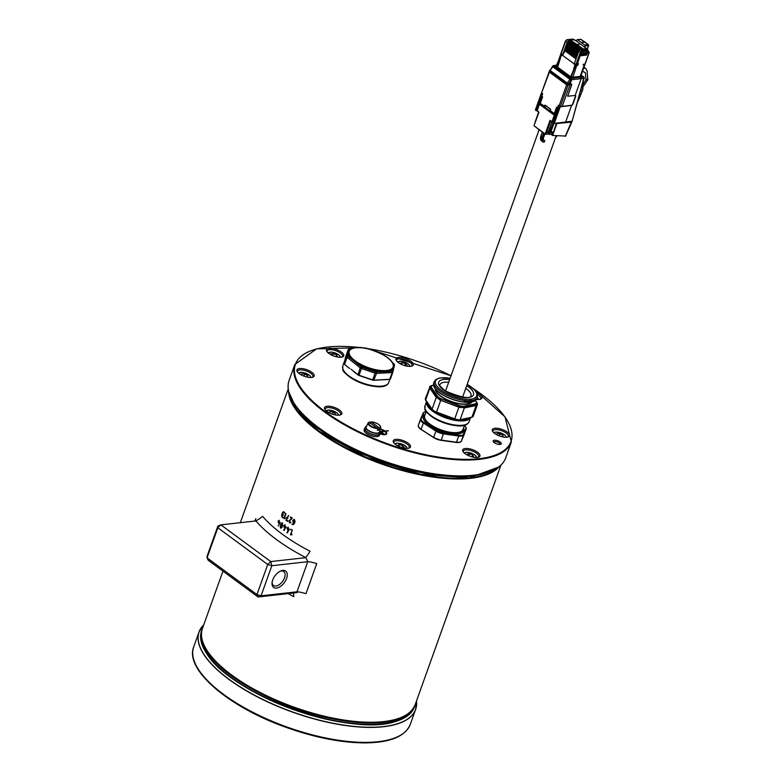 <?xml version="1.0" encoding="UTF-8"?>
<svg xmlns="http://www.w3.org/2000/svg" width="782" height="782" viewBox="0 0 782 782"><rect width="100%" height="100%" fill="white"/><g stroke="black" fill="none" stroke-linecap="round" stroke-linejoin="round"><path stroke-width="1.17" d="M255.577 520.968L255.831 520.832A20.557 15.835 -40.3 0 0 256.349 520.587A20.557 15.835 -40.3 0 0 262.557 516.296A112.979 43.235 -160.3 0 0 310.034 551.232A20.557 6.344 -62.6 0 1 305.733 557.546L307.795 561.584A28.377 10.86 -160.3 0 1 316.749 563.568L305.967 593.665A28.377 10.86 19.7 0 0 297.013 591.681L307.795 561.584M255.069 520.626L255.763 518.691A28.377 10.86 -160.3 0 1 255.538 519.698A28.377 10.86 -160.3 0 1 254.737 521.066M305.733 557.546A118.737 45.434 -160.3 0 1 255.831 520.832M288.099 593.626A112.979 43.235 19.7 0 0 293.768 596.666A20.557 6.344 117.4 0 0 293.113 593.069M284.824 512.904L284.531 513.012A112.96 43.225 -160.3 0 1 283.778 512.415L282.732 513.295L283.006 514.546A112.979 43.235 19.7 0 0 283.377 514.839L283.201 515.367A112.96 43.225 -160.3 0 1 282.83 515.074L281.979 515.416L282.243 516.667A112.979 43.235 19.7 0 0 282.996 517.264L282.81 517.801A112.979 43.235 -160.3 0 1 282.058 517.195L281.608 515.113L282.566 512.464L283.974 511.887A112.979 43.235 19.7 0 0 284.716 512.484L284.521 513.021A112.979 43.235 -160.3 0 1 283.768 512.415L282.918 512.767M283.113 517.684L282.82 517.792A112.96 43.225 -160.3 0 1 282.067 517.195L281.598 515.113L282.546 512.464L283.954 511.887L283.367 511.692M283.192 515.377L283.192 515.377A112.979 43.235 -160.3 0 1 282.82 515.074L281.97 515.416M292.106 530.079L291.051 534.517L292.097 534.683L290.396 534.859L292.409 529.961L290.396 534.859M291.784 534.243L291.07 534.507M291.217 529.492L290.806 529.873L290.777 529.199L291.217 529.492M291.139 529.756L290.796 529.189M288.03 527.273L288.157 528.368A112.979 43.235 19.7 0 0 289.428 529.258L287.326 532.865L286.984 532.434L288.969 529.59A112.96 43.225 -160.3 0 1 287.972 528.896L287.385 529.815L287.551 528.603A112.96 43.225 -160.3 0 1 287.141 528.309L287.326 527.772A112.979 43.235 19.7 0 0 287.727 528.075L288.323 527.156L287.727 528.075M287.365 529.815L287.551 528.603A112.979 43.235 -160.3 0 1 287.121 528.309L287.014 527.889M287.962 528.896L287.972 528.896A112.979 43.235 -160.3 0 0 288.949 529.59L287.053 532.913M284.668 526.53L284.101 527.439L284.277 526.227A112.979 43.235 -160.3 0 1 283.866 525.924L284.071 525.396A112.979 43.235 19.7 0 0 284.452 525.699L285.049 524.781L284.863 525.993A112.979 43.235 19.7 0 0 286.075 526.882L284.003 530.499L285.635 527.224A112.979 43.235 -160.3 0 1 284.668 526.53L284.687 526.521A112.96 43.225 -160.3 0 0 285.635 527.224L283.651 530.128M284.091 527.439L284.277 526.227A112.96 43.225 -160.3 0 1 283.876 525.924L283.758 525.514M284.746 524.898L284.472 525.69M281.755 527.762L280.591 528.153L280.142 526.521L281.334 523.236L282.488 522.845L282.498 526.247L281.735 527.762L280.572 528.153L280.572 524.751L281.325 523.246L282.478 522.845L281.334 523.236M280.767 527.625L282.449 524.624L282.282 523.373L281.51 523.891L282.302 523.373L281.491 523.891L280.767 527.625L282.468 524.624L282.302 523.373L281.491 523.891M281.735 527.762L280.591 528.153M292.155 524.644L293.993 523.236A112.979 43.235 -160.3 0 1 293.338 522.806L292.927 520.216L294.482 519.619L295.097 521.672L294.531 523.275L293.465 524.527L292.028 524.223L293.973 523.236A112.96 43.225 -160.3 0 1 293.358 522.806L292.742 520.744L294.501 519.619M292.028 524.223L293.318 523.93L292.224 524.077M293.827 519.424L294.482 519.619M294.179 522.718L294.296 520.147L293.358 520.509L293.533 522.278A112.979 43.235 19.7 0 0 294.179 522.718L294.306 520.147L293.358 520.509M279.008 520.401L279.076 521.496A112.979 43.235 19.7 0 0 280.191 522.405L278.167 526.012L279.77 522.738A112.96 43.225 -160.3 0 1 278.9 522.034L278.314 522.943L278.529 521.731A112.96 43.225 -160.3 0 1 278.167 521.428L278.353 520.89A112.979 43.235 19.7 0 0 278.705 521.193L279.272 520.294L278.705 521.193M278.617 522.826L278.529 521.731A112.979 43.235 -160.3 0 1 278.148 521.428L278.06 521.008M278.187 526.003L279.751 522.738A112.979 43.235 -160.3 0 1 278.881 522.034L278.9 522.034M290.982 522.63L289.614 522.865L289.047 520.792L291.784 518.407A112.979 43.235 -160.3 0 1 290.474 517.489L290.679 516.961A112.979 43.235 19.7 0 0 292.341 518.143L289.448 521.095L289.79 522.337L290.972 522.63L289.594 522.865L289.027 520.802L291.784 518.407A112.96 43.225 -160.3 0 1 290.493 517.489L290.366 517.078M290.972 522.63L289.614 522.865M290.689 522.132L289.79 522.337M287.854 521.271L287.551 521.389A112.96 43.225 -160.3 0 1 285.938 520.196L286.945 517.919A112.96 43.225 -160.3 0 1 286.798 517.801L286.984 517.273A112.979 43.235 19.7 0 0 287.209 517.449L288.636 515.475M287.209 517.449L288.626 515.475L287.62 517.752A112.979 43.235 19.7 0 0 287.776 517.87L287.59 518.398A112.96 43.225 -160.3 0 1 287.356 518.222L286.368 519.854A112.979 43.235 19.7 0 0 287.727 520.851L287.541 521.389A112.979 43.235 -160.3 0 1 285.929 520.196L286.945 517.919A112.979 43.235 -160.3 0 1 286.779 517.801L286.681 517.391M285.968 513.803L284.482 517.938L285.41 518.124L283.974 518.701L285.968 513.803M284.492 517.938L285.186 517.664M285.577 513.5L283.964 518.701M217.836 527.752L267.727 564.467L256.955 594.564L207.054 557.849L217.836 527.752L217.895 526.032L207.113 556.129L207.054 557.849L208.188 560.274L258.08 596.989L256.955 594.564L261.061 595.825L271.833 565.718L267.727 564.467L270.767 561.574L220.866 524.869L217.836 527.752M217.895 526.032L220.866 524.869L255.919 520.939M305.782 557.654L270.767 561.574L271.833 565.718L307.756 561.701M297.434 591.749L261.061 595.825L258.08 596.989L297.15 592.609M282.81 570.391A10.176 5.787 126.3 0 0 280.777 570.948A10.176 5.787 126.3 0 0 272.058 582.786A10.176 5.787 126.3 0 0 278.03 587.722A10.176 5.787 126.3 0 0 286.877 577.517A10.176 5.787 126.3 0 0 282.81 570.391M280.152 571.231A8.651 4.917 -53.7 0 1 281.325 570.968A8.651 4.917 -53.7 0 1 283.758 571.525A8.651 4.917 -53.7 0 1 282.595 581.407A8.651 4.917 -53.7 0 1 273.505 585.464A8.651 4.917 -53.7 0 1 272.146 582.111M288.177 388.067A115.003 44.007 19.7 0 0 292.703 401.039L293.915 403.121A112.979 43.235 19.7 0 0 382.193 461.634A112.979 43.235 19.7 0 0 487.538 472.455L489.796 471.614A115.003 44.007 19.7 0 0 501.526 464.459M494.674 433.443A9.159 3.509 19.7 0 0 508.271 436.923A9.159 3.509 19.7 0 0 502.093 429.445A9.159 3.509 19.7 0 0 492.572 431.302A9.159 3.509 19.7 0 0 494.674 433.443M395.624 444.547A9.159 3.509 19.7 0 0 409.221 448.027A9.159 3.509 19.7 0 0 403.043 440.549A9.159 3.509 19.7 0 0 393.522 442.407A9.159 3.509 19.7 0 0 395.624 444.547M328.89 353.454A9.159 3.509 19.7 0 0 342.487 356.934A9.159 3.509 19.7 0 0 336.309 349.456A9.159 3.509 19.7 0 0 326.788 351.313A9.159 3.509 19.7 0 0 328.89 353.454M465.095 453.677A9.159 3.509 19.7 0 0 478.692 457.157A9.159 3.509 19.7 0 0 472.514 449.679A9.159 3.509 19.7 0 0 462.993 451.537A9.159 3.509 19.7 0 0 465.095 453.677M476.394 399.397A9.159 3.509 19.7 0 0 480.627 399.191A9.159 3.509 19.7 0 0 476.756 392.681M326.954 411.42A9.159 3.509 19.7 0 0 340.551 414.89A9.159 3.509 19.7 0 0 334.373 407.412A9.159 3.509 19.7 0 0 324.853 409.269A9.159 3.509 19.7 0 0 326.954 411.42M299.31 373.688A9.159 3.509 19.7 0 0 312.908 377.159A9.159 3.509 19.7 0 0 306.73 369.681A9.159 3.509 19.7 0 0 297.209 371.538A9.159 3.509 19.7 0 0 299.31 373.688M398.361 362.584A9.159 3.509 19.7 0 0 411.958 366.054A9.159 3.509 19.7 0 0 405.78 358.576A9.159 3.509 19.7 0 0 396.259 360.434A9.159 3.509 19.7 0 0 398.361 362.584M494.283 442.671A4.321 1.652 19.7 0 0 500.695 444.303A4.321 1.652 19.7 0 0 497.782 440.784A4.321 1.652 19.7 0 0 493.295 441.654A4.321 1.652 19.7 0 0 494.283 442.671M493.774 442.241A3.304 1.261 -160.3 0 1 493.804 442.113A3.304 1.261 -160.3 0 1 495.935 441.664A3.304 1.261 -160.3 0 1 499.16 442.974A3.304 1.261 -160.3 0 1 500.021 444.332A3.304 1.261 -160.3 0 1 499.952 444.45M492.953 431.85A8.143 3.118 -160.3 0 1 492.924 430.892A8.143 3.118 -160.3 0 1 501.643 430.696A8.143 3.118 -160.3 0 1 508.261 436.376A8.143 3.118 -160.3 0 1 507.626 437.109M396.64 360.991A8.143 3.118 -160.3 0 1 396.611 360.023A8.143 3.118 -160.3 0 1 405.33 359.837A8.143 3.118 -160.3 0 1 411.948 365.507A8.143 3.118 -160.3 0 1 411.312 366.24M393.903 442.954A8.143 3.118 -160.3 0 1 393.884 441.996A8.143 3.118 -160.3 0 1 402.593 441.801A8.143 3.118 -160.3 0 1 409.211 447.48A8.143 3.118 -160.3 0 1 408.585 448.213M297.59 372.095A8.143 3.118 -160.3 0 1 297.571 371.127A8.143 3.118 -160.3 0 1 306.28 370.932A8.143 3.118 -160.3 0 1 312.898 376.611A8.143 3.118 -160.3 0 1 312.272 377.344M327.169 351.861A8.143 3.118 -160.3 0 1 327.14 350.893A8.143 3.118 -160.3 0 1 335.859 350.707A8.143 3.118 -160.3 0 1 342.477 356.387A8.143 3.118 -160.3 0 1 341.842 357.12M325.234 409.827A8.143 3.118 -160.3 0 1 325.214 408.859A8.143 3.118 -160.3 0 1 333.924 408.673A8.143 3.118 -160.3 0 1 340.541 414.343A8.143 3.118 -160.3 0 1 339.916 415.076M463.374 452.084A8.143 3.118 -160.3 0 1 463.355 451.116A8.143 3.118 -160.3 0 1 472.064 450.931A8.143 3.118 -160.3 0 1 478.682 456.61A8.143 3.118 -160.3 0 1 478.046 457.333M477.47 394.597A8.143 3.118 -160.3 0 1 480.617 398.644A8.143 3.118 -160.3 0 1 479.982 399.377M403.463 470.256L403.463 470.265A112.882 43.196 -160.3 0 1 402.28 469.943A112.882 43.196 19.7 0 0 403.473 470.246A112.882 43.196 19.7 0 0 433.16 476.473A112.882 43.196 19.7 0 0 434.118 476.6L434.118 476.619A112.882 43.196 -160.3 0 1 433.16 476.482L433.16 476.473M398.37 468.829L398.37 468.838A112.882 43.196 -160.3 0 1 397.803 468.672L397.803 468.662A112.882 43.196 19.7 0 0 398.37 468.819A112.882 43.196 19.7 0 0 402.29 469.923L402.261 469.923M293.338 404.861A112.882 43.196 19.7 0 0 293.7 405.467A112.882 43.196 19.7 0 0 294.091 406.112A112.882 43.196 19.7 0 0 319.232 431.322A112.882 43.196 19.7 0 0 354.93 452.309A112.882 43.196 19.7 0 0 355.732 452.69L355.732 452.71A112.882 43.196 -160.3 0 1 354.92 452.328L354.92 452.319M437.9 477.098L437.891 477.118A112.882 43.196 -160.3 0 1 436.825 476.981A112.882 43.196 19.7 0 0 437.9 477.098A112.882 43.196 19.7 0 0 438.956 477.225A112.882 43.196 19.7 0 0 439.777 477.313L439.767 477.333A112.882 43.196 -160.3 0 1 438.956 477.235L438.937 477.225M434.118 476.6A112.882 43.196 19.7 0 0 436.835 476.961L436.806 476.971M440.921 477.46L440.911 477.45A112.882 43.196 -160.3 0 0 441.654 477.528L441.664 477.528A112.882 43.196 19.7 0 0 442.817 477.626A112.882 43.196 19.7 0 0 443.609 477.704L443.609 477.724A112.882 43.196 -160.3 0 1 442.817 477.646L442.798 477.636M439.777 477.313A112.882 43.196 19.7 0 0 440.931 477.44A112.882 43.196 19.7 0 0 441.664 477.519M443.609 477.704A112.882 43.196 19.7 0 0 445.085 477.831A112.882 43.196 19.7 0 0 445.984 477.9A112.882 43.196 -160.3 0 1 445.085 477.851L445.066 477.841M452.113 478.281A112.882 43.196 -160.3 0 1 451.224 478.242A112.882 43.196 19.7 0 0 452.113 478.261A112.882 43.196 19.7 0 0 486.883 474.156M445.984 477.9A112.882 43.196 19.7 0 0 447.617 478.017A112.882 43.196 19.7 0 0 448.721 478.095L448.721 478.115A112.882 43.196 -160.3 0 1 447.617 478.037L447.607 478.027M448.751 478.105L448.721 478.115A112.882 43.196 19.7 0 0 451.234 478.232M434.606 476.453L434.118 476.619M370.14 423.561L371.215 421.899L379.387 427.91L379.075 430.139L377.735 429.152M370.824 422.016L371.215 421.899A6.285 2.405 -160.3 0 1 378.752 424.518A6.285 2.405 -160.3 0 1 379.387 427.91M377.726 428.096A6.285 2.405 -160.3 0 1 370.189 425.476A6.285 2.405 -160.3 0 1 369.554 422.085L369.163 422.202A6.696 2.561 19.7 0 0 368.087 422.974A6.696 2.561 19.7 0 0 370.883 426.542A6.696 2.561 19.7 0 0 377.882 428.624L369.163 422.202M379.075 430.139A6.862 2.62 -160.3 0 1 377.413 430.325L377.882 428.624M379.544 428.438A6.696 2.561 19.7 0 0 380.687 427.49L379.563 431.908A7.126 2.727 -160.3 0 1 371.9 432.172A7.126 2.727 -160.3 0 1 366.152 427.109L368.087 422.974L369.329 422.045M365.302 427.666A8.143 3.118 19.7 0 0 364.588 428.448L364.08 429.865A8.143 3.118 19.7 0 0 366.201 433.238A8.143 3.118 19.7 0 0 374.158 436.454A8.143 3.118 19.7 0 0 379.407 435.359L379.915 433.942A8.143 3.118 19.7 0 0 379.866 432.886M364.588 428.448A8.143 3.118 19.7 0 0 366.709 431.82A8.143 3.118 19.7 0 0 374.666 435.036A8.143 3.118 19.7 0 0 379.915 433.942M366.641 426.063A7.732 2.962 19.7 0 0 365.536 426.992L364.969 428.585A7.732 2.962 19.7 0 0 366.983 431.781A7.732 2.962 19.7 0 0 374.549 434.841A7.732 2.962 19.7 0 0 379.534 433.805L380.111 432.211A7.732 2.962 19.7 0 0 379.847 430.784M365.536 426.992A7.732 2.962 19.7 0 0 367.55 430.188A7.732 2.962 19.7 0 0 375.116 433.248A7.732 2.962 19.7 0 0 380.111 432.211M497.098 434.919L497.147 433.639L500.069 433.824L502.943 435.408L502.904 436.815L502.142 436.767M500.069 433.824L499.327 435.897M502.455 436.786L502.943 435.408M467.832 455.3L467.225 454.098L469.62 453.834L472.846 455.183L473.667 456.805L472.387 456.952M468.917 455.798L469.62 453.834M472.846 455.183L472.23 456.913M398.527 446.258L397.627 445.3L399.338 444.596L402.691 445.623L404.323 447.353L403.072 447.871M398.712 446.346L399.338 444.596M401.987 447.578L402.691 445.623M329.721 413.062L329.056 412.573L329.975 411.479L333.22 412.104L335.556 413.825L334.725 414.812M329.466 412.876L329.975 411.479M332.477 414.177L333.22 412.104M301.744 375.155L301.784 373.874L304.706 374.06L307.59 375.643L307.541 377.051L306.779 377.002M303.963 376.132L304.706 374.06M307.091 377.022L307.59 375.643M331.627 355.087L331.021 353.884L333.415 353.611L336.641 354.969L337.462 356.592L336.182 356.729M336.025 356.69L336.641 354.969M332.712 355.575L333.415 353.611M401.264 364.285L400.364 363.337L402.075 362.633L405.428 363.659L407.06 365.389L405.809 365.898M404.724 365.605L405.428 363.659M401.449 364.373L402.075 362.633M383.463 379.641L389.759 379.299L392.173 372.574A2.033 0.782 19.7 0 0 392.847 372.261L390.453 378.957A2.033 0.782 -160.3 0 1 390.443 378.987A2.033 0.782 -160.3 0 1 389.768 379.299L385.907 379.661A24.428 9.345 19.7 0 0 386.044 379.632M382.525 379.69L374.128 380.13A2.033 0.782 -160.3 0 1 372.711 379.896L359.075 375.282A2.033 0.782 -160.3 0 1 357.775 374.598L351.001 369.153L357.775 374.598A2.033 0.782 19.7 0 0 359.075 375.282L372.711 379.896A2.033 0.782 19.7 0 0 374.128 380.13L385.927 379.641M386.005 379.641L389.387 379.456A1.632 0.626 19.7 0 0 389.71 379.397A1.632 0.626 19.7 0 0 389.876 379.299L388.781 382.427A24.428 9.345 -160.3 0 1 363.161 383.18A24.428 9.345 -160.3 0 1 342.672 366.367A24.428 9.345 -160.3 0 1 342.79 365.966L342.643 366.465C343.845 369.866 338.479 370.14 356.357 381.039C383.757 391.919 388.038 384.5 388.781 382.427M353.444 371.313L357.941 374.94A1.632 0.626 19.7 0 0 358.987 375.487L372.623 380.101A1.632 0.626 19.7 0 0 373.747 380.287L379.241 379.993M345.038 359.691L344.794 360.746M349.583 368.459L344.53 364.392A2.033 0.782 -160.3 0 1 344.09 363.659L345.683 356.7A2.033 0.782 -160.3 0 1 345.693 356.66A2.033 0.782 -160.3 0 1 345.712 356.631L348.234 349.583L346.622 356.572A2.033 0.782 19.7 0 0 347.071 357.306L360.179 367.872A2.033 0.782 19.7 0 0 361.489 368.557L375.125 373.17A2.033 0.782 19.7 0 0 376.533 373.405L392.173 372.574A1.017 0.694 87 0 0 391.87 371.186L391.147 371.225A24.838 9.501 19.7 0 0 392.3 370.639L393.893 367.794L391.899 369.945A24.203 9.257 -160.3 0 1 390.785 370.512L379.006 371.137A24.203 9.257 -160.3 0 1 359.378 364.52L349.446 356.514A24.203 9.257 -160.3 0 1 348.733 355.331L347.863 352.174L350.121 349.261A24.203 9.257 -160.3 0 1 351.226 348.704M348.948 367.951A24.428 9.345 19.7 0 0 349.574 368.498L349.153 368.107M351.098 348.733L350.551 348.84A24.838 9.501 19.7 0 0 349.417 349.417L347.99 355.644A24.838 9.501 19.7 0 0 348.723 356.856L358.918 365.077A24.838 9.501 19.7 0 0 379.055 371.87L390.267 371.626L391.147 371.225L390.785 370.512M393.297 363.884L393.893 367.794M394.011 367.071L393.727 364.422A24.838 9.501 19.7 0 0 392.994 363.21L392.368 362.535M393.874 367.863C394.46 363.845 391.381 359.769 384.646 355.615C371.098 348.762 360.776 346.191 353.699 347.912L350.121 349.261M470.793 400.707L470.735 401.625A22.903 8.768 -160.3 0 1 470.598 401.645L470.647 400.931L470.168 401.684A22.903 8.768 -160.3 0 1 470.021 401.704L470.911 400.267A22.854 8.749 19.7 0 0 471.047 400.257L470.705 400.658M476.179 399.631A22.903 8.768 -160.3 0 1 476.121 399.7L476.541 398.527A22.903 8.768 -160.3 0 1 476.326 398.742L476.385 398.585A22.903 8.768 19.7 0 0 476.649 398.302L476.15 399.612M476.209 398.859A22.903 8.768 -160.3 0 1 475.945 399.084L476.003 398.928A22.903 8.768 19.7 0 0 476.336 398.634L475.857 399.964A22.903 8.768 -160.3 0 1 475.524 400.247L475.583 400.091A22.903 8.768 19.7 0 0 475.847 399.876L475.974 399.504A22.903 8.768 -160.3 0 1 475.73 399.719L475.788 399.563A22.903 8.768 19.7 0 0 476.033 399.348L476.14 398.81M476.492 399.191A22.903 8.768 -160.3 0 1 476.453 399.27L476.287 399.485A22.903 8.768 -160.3 0 1 476.218 399.573L476.688 398.263A22.903 8.768 19.7 0 0 476.756 398.165L476.922 397.94A22.903 8.768 19.7 0 0 476.971 397.862L476.482 399.182M475.221 399.729A22.903 8.768 19.7 0 0 475.466 399.582L475.652 399.172A22.903 8.768 19.7 0 0 475.73 399.123L475.055 400.58A22.903 8.768 -160.3 0 1 474.948 400.648L475.202 399.446A22.903 8.768 19.7 0 0 475.3 399.397L475.153 399.69A22.698 8.69 -160.3 0 1 475.153 399.7M475.065 400.433L475.388 399.749A22.903 8.768 -160.3 0 1 475.192 399.866L475.006 400.394M474.664 400.804A22.903 8.768 -160.3 0 1 474.508 400.892L474.987 399.563A22.903 8.768 19.7 0 0 475.143 399.485L474.557 400.736A22.903 8.768 19.7 0 0 474.635 400.707L474.997 399.68A22.903 8.768 -160.3 0 1 474.928 399.719L474.42 400.755A22.698 8.69 -160.3 0 1 474.361 400.795L474.146 400.804M474.322 399.993A22.903 8.768 -160.3 0 1 473.941 400.14L474 399.983A22.903 8.768 19.7 0 0 474.478 399.798L474 401.127A22.903 8.768 -160.3 0 1 473.521 401.313L473.579 401.156A22.903 8.768 19.7 0 0 473.96 401.01L474.088 400.638A22.903 8.768 -160.3 0 1 473.736 400.775L473.794 400.619A22.903 8.768 19.7 0 0 474.146 400.482L474.195 399.905M468.946 401.586L468.584 401.205L469.347 401A22.903 8.768 -160.3 0 1 469.337 401L468.907 402.095A22.903 8.768 -160.3 0 1 468.271 402.114L468.32 401.958A22.903 8.768 19.7 0 0 468.819 401.948L468.438 401.43M473.071 401.293L472.836 401.528A22.903 8.768 -160.3 0 1 472.748 401.557L473.061 400.286A22.903 8.768 19.7 0 0 473.481 400.149L473.442 400.286A22.903 8.768 -160.3 0 1 473.286 400.325L472.963 401.215A22.903 8.768 19.7 0 0 473.12 401.176L472.68 401.43M467.245 401.195L467.44 401.928L467.841 400.785A22.903 8.768 19.7 0 0 467.998 400.785L467.528 402.114A22.903 8.768 -160.3 0 1 467.294 402.114L467.245 401.362L466.668 402.095A22.903 8.768 -160.3 0 1 466.424 402.085L466.903 400.755A22.903 8.768 19.7 0 0 467.079 400.765L466.668 401.909L467.284 401.137A22.903 8.768 19.7 0 0 467.382 401.146L467.44 401.928M472.123 401.068A22.903 8.768 19.7 0 0 472.533 400.98L472.758 400.335A22.903 8.768 19.7 0 0 472.875 400.316L472.25 401.537A22.698 8.69 -160.3 0 1 471.908 401.625A22.903 8.768 19.7 0 0 472.338 401.508L472.328 401.039A22.698 8.69 -160.3 0 1 472.113 401.088L472.064 401.225A22.903 8.768 -160.3 0 0 472.475 401.137M472.406 401.635A22.903 8.768 -160.3 0 1 471.859 401.762L471.908 401.606M466.443 400.892A22.903 8.768 -160.3 0 1 465.769 400.843L465.828 400.687A22.903 8.768 19.7 0 0 466.668 400.746L465.72 401.684L466.238 401.831A22.903 8.768 19.7 0 0 466.248 401.831L465.534 401.684L466.287 400.785A22.698 8.69 -160.3 0 1 465.808 400.755M466.18 402.016L465.368 401.577M471.429 401.84A22.903 8.768 -160.3 0 1 470.627 401.958L470.686 401.801A22.903 8.768 19.7 0 0 471.018 401.752L471.438 400.58A22.903 8.768 19.7 0 0 471.575 400.56L471.155 401.733A22.903 8.768 19.7 0 0 471.487 401.684L471.282 401.743A22.698 8.69 -160.3 0 1 470.666 401.831M465.055 400.501L464.567 401.88L464.342 401.146M465.329 400.912L464.743 400.765L464.782 401.84L465.329 400.912L464.782 401.84M464.508 401.254L465.222 400.609L465.427 401.342L464.723 401.987L464.508 401.254L464.567 401.88M465.222 400.609L465.27 401.234M469.943 400.716L470.236 400.335A22.854 8.749 19.7 0 0 470.373 400.325L469.923 401.704A22.903 8.768 -160.3 0 1 469.777 401.723L469.386 401.283L470.031 400.883M470.07 400.912L469.611 401.606L469.923 400.814M477 402.789L477.362 403.385L476.111 405.496L477.499 404.314M440.794 398.683L437.949 396.836A0.606 0.499 145.3 0 0 437.509 396.933L440.667 398.986L440.07 399.592L436.913 397.53L439.816 399.993L459.845 407.451L463.765 407.53L459.914 406.982L460.002 405.838L440.794 398.683L459.875 406.141L463.726 406.699L476.17 404.069L476.864 402.564A0.606 0.499 -34.7 0 0 476.844 402.544A0.606 0.499 -34.7 0 1 476.844 402.544L475.397 400.452L477.47 404.431L473.227 416.288A6.109 2.336 -160.3 0 1 471.947 417.138L471.311 417.373M437.949 396.836L431.185 387.061A0.606 0.499 145.3 0 0 430.745 387.158L437.509 396.933L436.532 397.158A0.606 0.499 145.3 0 0 436.239 397.51L436.659 397.93M431.185 387.061L431.811 385.702L431.165 385.722L430.745 387.158L429.924 387.432A0.606 0.489 167.5 0 0 429.611 387.735L436.239 397.51L432.075 409.152A0.606 0.499 145.3 0 0 432.426 409.768A5.494 2.102 19.7 0 0 436.434 412.378M436.532 397.158L430.129 387.911L430.432 385.966L433.511 385.213L431.547 385.624M475.28 400.54L476.531 402.359A0.606 0.499 -34.7 0 1 476.844 402.535M476.531 402.359L475.915 403.708L476.678 405.262M475.915 403.708L463.462 406.337L464.332 407.969L476.111 405.496L471.947 417.138L459.523 419.856A5.494 2.102 19.7 0 1 454.625 419.152L436.444 412.388L454.625 419.152M459.054 406.757L459.845 407.451M439.816 399.993L458.887 407.197L454.606 419.201L459.845 419.924L471.624 417.441L473.227 416.288M429.67 386.64L430.618 385.927M463.697 407.999L464.332 407.969L460.168 419.621A6.109 2.336 -160.3 0 1 454.723 418.839L436.542 412.065A6.109 2.336 -160.3 0 1 432.075 409.152L425.672 399.905A6.109 2.336 -160.3 0 1 425.359 398.625L429.611 387.735M584.731 64.134L583.128 64.828L583.313 64.29L584.936 64.104L588.963 52.863L587.419 52.834L586.608 55.082L581.202 55.698L582.15 53.039L587.399 52.453L587.937 50.674M587.927 50.586L587.624 50.038A0.772 0.567 -96.4 0 1 587.888 51.084L582.228 51.72L581.378 52.521L576.911 65.014L578.377 63.577L577.712 65.434L575.444 65.053L570.938 77.115L575.444 65.053M577.106 64.984L577.712 65.434M581.593 54.632L586.451 54.085L581.71 54.271L586.676 53.684L587.693 51.632M575.963 64.769L575.454 64.828M571.134 84.573L571.759 84.73L571.681 84.133L570.156 83.889L571.642 79.735A1.017 0.743 -96.4 0 0 571.29 78.347L569.55 77.066L570.606 76.597M571.271 76.509L572.541 77.232L580.185 76.372L580.811 77.281A1.017 0.743 83.7 0 1 581.173 78.659L575.151 95.472L575.806 96.078L572.756 104.593L571.965 105.365L560.195 106.811L554.282 123.321L565.582 122.158M570.86 77.135L572.678 77.78L580.606 76.89A1.427 0.538 20 0 0 580.743 76.196L580.625 75.903M571.29 78.347L583.509 76.998A1.017 0.577 -53.7 0 1 583.919 77.682M582.873 87.076L587.82 79.784L585.923 79.999L582.688 85.072M577.761 101.474A4.066 2.972 -96.7 0 0 578.387 100.536L578.387 100.536A6.696 0.489 -105.1 0 1 578.328 100.379L578.856 99.402M582.091 91.191L582.414 90.624M579.042 98.962L579.442 97.965M579.56 97.33L580 96.567M580.166 95.903L580.596 95.111M580.782 94.651L581.182 93.644M581.485 92.706L581.798 92.129M581.994 91.67L581.515 92.667M579.53 97.623L579.775 97.027M578.836 99.637L578.954 99.021M581.779 92.384L581.974 91.435M580.762 90.536L582.541 90.301L582.131 91.152M582.199 91.093L582.541 90.301A4.066 2.972 -96.5 0 0 582.844 87.75L582.482 84.28M554.213 123.439L572.111 121.2L583.919 77.701M581.134 75.101L583.792 77.056A1.017 1.017 0 0 1 584.174 78.141L572.248 120.682M553.578 121.142L555.2 115.511L554.868 114.592L554.262 115.179L555.2 115.511M537.332 109.187L542.395 93.84L541.975 93.508M555.758 67.751L555.767 66.929L554.027 65.649A1.017 0.743 -96.4 0 0 553.03 66.04L553.021 66.079M557.39 66.773L556.588 66.626L561.183 54.554L562.219 54.672M555.767 66.929L557.664 67.066M561.222 53.929L561.183 54.554M586.715 48.67L587.624 50.038L581.955 50.674A1.632 0.919 126.6 0 0 580.342 52.208L578.846 51.084L580.459 49.549L583.03 49.256L584.086 50.058L583.499 49.09L570.225 39.853L571.3 40.625L568.729 40.918L567.116 42.453L562.629 54.984L561.153 53.42M561.134 53.86L565.611 41.368A1.632 0.929 -53.9 0 1 567.224 39.823L573.216 39.423M572.268 39.266A0.772 0.567 83.6 0 1 572.883 39.188L573.538 39.559A0.772 0.518 -84.3 0 1 573.607 39.569M574.702 39.931L580.537 44.075L577.341 44.437M584.985 42.208L581.163 42.326L577.546 39.765A0.811 0.596 -96.4 0 0 576.764 40.087L576.402 41.094M587.419 52.834A0.772 0.567 -96.4 0 0 587.458 52.668L587.79 51.847M586.451 54.085L586.608 55.082M578.846 51.084L574.359 63.616L576.911 65.014M579.56 49.227A1.388 0.782 -53.9 0 0 578.367 50.507L578.357 50.644A1.632 0.919 -53.9 0 1 579.97 49.1L582.864 49.276M580.391 49.403A1.632 0.929 126.3 0 0 578.768 50.947L576.559 57.487M574.457 63.352L574.076 64.046L575.044 64.104M575.894 64.769L574.076 64.046M574.966 66.187L574.477 66.138L574.985 64.72M574.477 66.138L575.005 66.079M574.017 68.836L570.713 76.675L568.954 76.665L568.729 77.301M571.231 76.616L570.713 76.675M569.013 77.506L569.472 76.949M569.56 76.724L569.237 77.672M569.286 77.701L569.55 77.066M571.056 79.138L569.345 77.643M558.954 106.137L552.933 123.057L558.954 106.137L559.511 106.411M567.781 95.766A1.017 0.577 -53.7 0 1 567.595 95.746L568.045 96.098A1.017 0.577 126.3 0 0 568.328 96.166L575.151 95.472A1.017 0.577 126.1 0 1 575.337 95.541L575.229 95.463M571.759 84.73L567.957 95.355A1.017 0.577 126.3 0 0 568.045 96.098M553.04 122.872L554.057 123.527L565.64 122.041L571.593 105.414M539.238 104.065L537.39 109.226M539.326 103.83L540.039 103.683L539.326 103.83L540.039 103.683L554.868 114.592M558.817 105.893L557.693 108.199L558.309 105.247L559.804 106.567L559.12 105.853L566.657 84.808L568.143 84.867L560.352 106.626L571.564 105.238A1.017 0.577 126.1 0 0 572.561 104.27L575.425 96.284A1.017 0.577 126.1 0 0 575.337 95.541M557.243 107.867L555.024 114.084L550.147 110.663L554.34 113.488L556.618 107.134L557.419 107.721M550.225 109.128L545.308 105.306A0.811 0.596 83.6 0 0 544.516 105.619L544.751 106.645L545.337 105.59M542.395 93.84L536.227 110.712L536.843 110.653M536.227 110.712L535.807 110.194L541.711 93.693L542.268 93.86M541.731 96.284L542.581 93.889L541.711 93.693M567.351 84.515L549.834 71.563M553.695 66.235L555.562 67.506M562.59 54.955L561.642 54.896L561.007 56.226L557.664 67.184L556.051 67.966M561.642 54.896L562.551 55.561L565.826 49.393M571.73 41.808L571.388 40.635L568.856 40.918A1.632 0.929 -53.7 0 0 567.243 42.463L564.897 49.012L566.412 49.334M582.287 48.826L582.922 49.119M576.305 58.191L575.728 57.77L576.383 57.467M575.728 57.77L575.953 57.125M575.376 56.49L575.093 57.301L574.574 56.118M574.008 55.473L573.714 56.284L572.971 55.747L575.572 48.592M572.629 54.466L572.336 55.278L571.828 54.095M571.251 53.45L570.958 54.261L570.449 53.078M569.873 52.443L569.589 53.254L568.846 52.707L571.447 45.552M568.504 51.426L568.211 52.238L567.703 51.055M567.126 50.419L566.833 51.231L566.324 50.038M576.031 58.953L565.239 51.016M576.422 57.497L575.953 57.096L578.328 50.615L578.768 50.947M574.144 63.87L562.61 55.385M557.664 67.184L570.342 76.509M574.604 66.226L573.656 68.884M568.954 76.665L556.276 67.34M568.856 40.918L569.276 41.231A1.632 0.938 126.6 0 0 567.654 42.766L565.308 49.315M566.09 50.683L566.764 50.38M572.659 41.739L574.584 42.99L574.487 43.831M572.453 42.893L572.883 42.003L573.656 42.795M574.672 43.313L572.111 43.587A1.388 0.792 126.6 0 0 570.723 44.887L568.377 51.446L569.159 51.358M568.846 52.707L569.452 52.433M575.405 43.763L578.709 46.021L578.612 46.861M575.2 44.916L575.64 44.027L576.402 44.818M576.578 45.933L577.018 45.043L577.781 45.835M578.797 46.353L576.236 46.627A1.388 0.792 126.6 0 0 574.858 47.927L572.512 54.476L573.284 54.398M572.971 55.747L573.636 55.434M579.53 46.793L581.456 48.044L581.358 48.885M579.325 47.956L579.765 47.067L580.537 47.858M581.544 48.376L578.983 48.65A1.388 0.792 126.6 0 0 577.605 49.95L575.259 56.499L576.041 56.421M575.259 56.499L574.574 56.079L576.95 49.598M574.643 56.187L576.979 49.637A1.632 0.919 -53.9 0 1 578.592 48.083L580.791 47.819M578.377 48.142L578.905 48.318A1.632 0.938 126.6 0 0 577.282 49.852L574.936 56.402M574.35 56.754L575.014 56.451M579.755 47.409L577.615 47.634A1.388 0.792 126.6 0 0 576.226 48.934L573.88 55.493L574.662 55.405M573.88 55.493L573.196 55.072L575.611 48.621A1.632 0.919 -53.9 0 1 577.214 47.076L579.736 46.773M576.999 47.125L577.527 47.301A1.632 0.938 126.6 0 0 575.904 48.836L573.558 55.385M576.774 49.94A1.124 0.635 126.3 0 0 576.314 50.644L574.741 55.053A1.124 0.635 126.3 0 0 574.711 55.708M573.333 54.691A1.124 0.635 -53.7 0 1 573.362 54.036L574.946 49.628A1.124 0.635 -53.7 0 1 575.396 48.934M572.512 54.476L571.828 54.056L574.193 47.575M571.886 54.163L574.232 47.604A1.632 0.919 -53.9 0 1 575.845 46.06L578.045 45.796M575.62 46.109L576.148 46.294A1.632 0.938 126.6 0 0 574.526 47.829L572.18 54.378M571.593 54.73L572.268 54.427M576.999 45.385L574.858 45.61A1.388 0.792 126.6 0 0 573.48 46.91L571.134 53.469L571.916 53.381M571.134 53.469L570.449 53.049L572.825 46.568M570.508 53.147L572.854 46.597A1.632 0.919 -53.9 0 1 574.467 45.053L576.666 44.789M574.242 45.102L574.78 45.278A1.632 0.938 126.6 0 0 573.147 46.812L570.801 53.362M570.225 53.714L570.889 53.411M575.63 44.369L573.489 44.594A1.388 0.792 126.6 0 0 572.101 45.903L569.755 52.453L570.537 52.374M569.755 52.453L569.071 52.032L571.486 45.581A1.632 0.919 -53.9 0 1 573.089 44.036L575.601 43.733M572.874 44.085L573.402 44.271A1.632 0.938 126.6 0 0 571.779 45.806L569.433 52.355M570.586 52.668A1.124 0.635 -53.7 0 1 570.616 52.013L572.189 47.604A1.124 0.635 -53.7 0 1 572.649 46.91M574.017 47.917A1.124 0.635 126.3 0 0 573.568 48.621L571.984 53.029A1.124 0.635 126.3 0 0 571.955 53.684M571.271 45.894A1.124 0.635 126.3 0 0 570.811 46.597L569.237 51.006A1.124 0.635 126.3 0 0 569.208 51.661M568.377 51.446L567.693 51.026L570.068 44.545M567.761 51.123L570.107 44.574A1.632 0.919 -53.9 0 1 571.71 43.03L573.92 42.766M571.495 43.078L572.023 43.254A1.632 0.938 126.6 0 0 570.401 44.789L568.055 51.338M567.468 51.69L568.143 51.387M572.874 42.345L570.733 42.57A1.388 0.792 126.6 0 0 569.355 43.88L567.009 50.429L567.791 50.351M567.009 50.429L566.324 50.009L568.7 43.528A1.632 0.919 -53.9 0 1 570.342 42.013L572.854 41.71M570.117 42.062L570.655 42.238A1.632 0.938 126.6 0 0 569.022 43.772L566.676 50.331M567.83 50.644A1.124 0.635 -53.7 0 1 567.859 49.989L569.443 45.581A1.124 0.635 -53.7 0 1 569.892 44.887M568.524 43.87A1.124 0.635 126.3 0 0 568.064 44.574L566.481 48.983A1.124 0.635 126.3 0 0 566.461 49.628M576.09 56.715A1.124 0.635 -53.7 0 1 576.119 56.069L577.693 51.651A1.124 0.635 -53.7 0 1 578.152 50.957M571.124 39.98L574.447 39.687M583.401 48.973L586.5 48.631L580.537 44.075M584.086 50.058L587.526 49.96M583.988 49.94L587.341 49.725M587.614 51.71L588.103 50.967A0.772 0.772 0 0 0 587.839 50.087L586.793 48.767M588.445 45.327L584.995 46.138L584.633 47.155M588.435 45.248L588.123 44.662A0.811 0.596 83.6 0 1 588.396 45.757L587.126 49.305M584.995 46.138A0.811 0.596 -96.4 0 0 584.721 45.043L581.163 42.326M577.546 39.765L580.958 39.383A0.811 0.596 -96.4 0 0 580.312 39.462M582.531 71.182L585.464 72.941L585.923 79.999M583.773 67.741L584.271 68.122L583.734 67.829M584.271 68.122L585.904 68.63L587.077 70.849L587.82 79.784M570.225 39.853L574.232 39.638L571.241 40.029M570.352 39.902L573.45 39.559A0.772 0.518 -84.3 0 1 573.529 39.559L573.098 39.237A0.772 0.772 0 0 0 572.561 39.1L566.901 39.735A0.772 0.567 83.6 0 1 567.224 39.823L568.729 40.918M571.104 80.155L568.436 83.879L567.273 83.068A1.017 0.577 126.3 0 0 567.067 83.459L549.942 70.859A1.017 0.577 126.3 0 1 550.147 70.468L552.766 66.753L571.056 80.165A1.017 0.743 -96.4 0 0 570.694 78.787A1.017 0.577 126.3 0 0 569.892 79.353L567.273 83.068L550.147 70.468L552.415 66.48A1.017 1.017 0 0 1 553.138 66.059A1.017 0.743 -96.4 0 0 552.581 66.568L552.766 66.753A1.017 0.577 -53.7 0 1 553.568 66.187A1.017 0.743 -96.4 0 0 553.138 66.059L553.187 66.05A1.017 0.743 83.6 0 1 553.617 66.177L570.743 78.777A1.017 0.743 83.6 0 1 571.104 80.155L569.589 84.368L566.842 84.085L549.717 71.485L549.912 70.292M549.717 71.485L549.678 70.439A1.017 1.017 0 0 1 549.805 70.194L549.961 70.282M568.211 84.515L568.436 83.879L567.067 83.459L566.842 84.085M549.472 71.211L549.423 72.13L549.287 71.348L567.595 84.818M573.959 95.6L567.703 96.196L571.3 85.365A1.017 0.577 126.1 0 0 570.928 84.564L568.143 84.867M570.928 84.564L569.628 84.28M560.352 106.626L559.804 106.567M557.546 108.033L556.618 107.134M554.477 113.801L550.147 110.673L550.43 109.871L550.352 110.545M550.391 109.255L550.43 109.871L550.391 109.255M544.751 106.645L545.318 105.57L550.245 108.933A0.811 0.596 83.6 0 1 550.528 110.037M544.467 106.44L540.137 103.302L544.34 106.127M566.657 84.808L549.423 72.13L541.496 93.097L549.287 71.348M559.345 106.235L558.309 105.247M540.137 103.292L542.415 96.939L541.613 96.362L542.62 96.831L540.342 103.185M541.613 96.362L542.62 96.831M541.613 96.352L542.493 93.879L541.818 96.245M562.18 106.46L569.97 84.681M558.944 106.372L560.195 106.811M551.818 121.924L548.661 132.187L546.579 132.422L550.645 121.063M545.631 134.26L547.83 134.084L548.661 132.187M544.106 133.478L542.679 137.476A5.689 3.236 126.3 0 0 544.438 142.011L544.037 142.168A6.1 3.47 -53.7 0 1 542.669 141.757A6.1 3.47 -53.7 0 1 542.131 137.309L543.627 133.116L534.096 125.834L545.152 133.966L550.029 120.34L551.897 121.924M548.25 131.894L546.579 132.422M537.097 110.35L538.974 112.197L533.989 125.667L542.356 132.178M543.49 139.753L544.878 140.78A4.262 2.424 -53.7 0 1 544.018 140.486A4.262 2.424 -53.7 0 1 543.646 137.368L544.849 134.015M552.483 132.207L550.978 131.083L552.512 132.138L551.642 134.582L552.346 135.345M552.463 132.275L549.981 132.432L548.465 131.552L551.838 131.728M549.267 134.348L551.418 134.191L552.297 132.158M549.433 132.266L548.788 134.064L549.335 134.23L548.153 133.595M553.695 123.497L550.978 131.083M565.396 136.039L552.454 135.452L556.178 123.82L555.552 123.351M556.178 123.82L557.625 123.126M565.249 136.371L571.603 121.445L571.554 122.109L557.253 123.488M553.891 123.527L551.163 131.151M582.658 85.873L582.531 84.319M500.988 464.997L415.193 704.602A112.979 43.235 -160.3 0 1 383.679 721.591A112.979 43.235 -160.3 0 1 260.416 692.598A112.979 43.235 -160.3 0 1 202.46 628.425L222.968 571.153M288.578 390.824A112.979 43.235 19.7 0 0 353.943 452.504A112.979 43.235 19.7 0 0 470.784 478.301A112.979 43.235 19.7 0 0 499.473 466.326M206.165 649.021A112.373 43 19.7 0 0 294.149 707.534A112.373 43 19.7 0 0 399.26 718.159M197.592 668.033A113.996 43.626 19.7 0 0 286.965 727.592A113.996 43.626 19.7 0 0 393.825 738.296M202.098 629.461A113.038 43.254 19.7 0 0 258.001 694.162A113.038 43.254 19.7 0 0 382.877 723.966A113.038 43.254 19.7 0 0 414.831 705.628M410.863 712.588A112.891 43.206 -160.3 0 1 382.799 723.849A112.891 43.206 -160.3 0 1 267.043 698.541A112.891 43.206 -160.3 0 1 200.739 637.35M203.261 625.307A115.013 44.017 19.7 0 0 199.058 631.885A115.013 44.017 19.7 0 0 258.06 697.221A115.013 44.017 19.7 0 0 383.542 726.722A115.013 44.017 19.7 0 0 415.633 709.43L416.503 700.946A114.954 43.988 -160.3 0 1 292.566 711.952A114.954 43.988 -160.3 0 1 203.76 624.798M410.267 724.406C405.105 736.654 389.729 742.812 364.148 742.9C339.935 742.617 313.387 737.24 284.482 726.771C227.767 706.371 184.454 669.275 193.701 646.87A115.013 44.017 -160.3 0 0 252.703 712.197A115.013 44.017 -160.3 0 0 378.175 741.698A115.013 44.017 -160.3 0 0 410.267 724.406L415.633 709.43A115.013 44.017 19.7 0 0 416.562 701.679M209.459 657.056A112.735 43.137 19.7 0 0 391.626 722.275M408.996 713.037A112.735 43.137 -160.3 0 1 383.327 722.001A112.735 43.137 -160.3 0 1 271.188 698.346A112.735 43.137 -160.3 0 1 201.903 638.884M398.732 720.202A112.804 43.166 -160.3 0 1 398.654 720.232A112.804 43.166 -160.3 0 1 382.75 723.78A112.804 43.166 -160.3 0 1 205.324 651.015A112.804 43.166 -160.3 0 1 205.285 650.937M200.798 638.102A112.95 43.225 19.7 0 0 205.236 650.868A112.95 43.225 19.7 0 0 382.887 723.721A112.95 43.225 19.7 0 0 398.81 720.173A112.95 43.225 19.7 0 0 410.345 713.135M382.926 723.673A112.979 43.235 -160.3 0 1 259.673 694.69A112.979 43.235 -160.3 0 1 201.717 630.517C199.645 636.44 200.818 643.224 205.236 650.868L205.324 651.015C226.272 693.751 355.341 739.967 398.654 720.232L398.81 720.173C407.08 717.074 412.29 712.588 414.45 706.684A112.979 43.235 -160.3 0 1 382.926 723.673M201.717 630.517L202.333 628.806A112.979 43.235 19.7 0 0 202.196 629.178A112.979 43.235 19.7 0 0 260.152 693.351A112.979 43.235 19.7 0 0 383.405 722.333A112.979 43.235 19.7 0 0 414.929 705.344A112.979 43.235 19.7 0 0 415.056 704.973L414.45 706.684M414.802 705.589A112.95 43.225 -160.3 0 1 383.415 722.255A112.95 43.225 -160.3 0 1 260.572 693.468A112.95 43.225 -160.3 0 1 202.137 629.442M201.443 634.525A112.804 43.166 19.7 0 0 266.486 696.195A112.804 43.166 19.7 0 0 383.366 722.06A112.804 43.166 19.7 0 0 412.124 709.958M292.703 401.039A115.003 44.007 19.7 0 0 319.046 427.95A115.013 44.017 -160.3 0 1 289.115 380.375C287.014 386.386 288.206 393.278 292.703 401.039M505.69 457.91A115.013 44.017 -160.3 0 1 431.537 473.384A115.013 44.017 -160.3 0 1 319.046 427.93A115.003 44.007 19.7 0 0 489.796 471.614C498.202 468.467 503.5 463.892 505.69 457.91L511.36 442.084L505.035 416.914L473.345 388.576M360.961 347.648L316.583 348.86L294.785 364.539A115.013 44.017 19.7 0 0 324.716 412.094A115.013 44.017 19.7 0 0 437.206 457.548A115.013 44.017 19.7 0 0 511.36 442.084M473.599 388.801A114.504 43.821 -160.3 0 1 482.748 458.193A114.504 43.821 -160.3 0 1 325.224 411.615A114.504 43.821 -160.3 0 1 359.886 347.57M367.872 348.645A114.504 43.821 -160.3 0 1 451.019 375.771L367.608 348.557M384.539 430.99A6.305 2.414 -160.3 0 1 384.832 431.185L388.097 430.657L385.223 431.224A6.324 2.414 -160.3 0 1 386.709 433.736L385.35 434.616L379.935 433.873A6.324 2.424 19.7 0 0 386.073 434.381A6.324 2.424 19.7 0 0 385.223 431.234L388.39 430.853L384.91 430.999A6.324 2.424 19.7 0 0 380.316 428.927A6.324 2.414 -160.3 0 1 384.91 431.009L384.91 430.999M380.59 433.111L380.013 432.456L380.629 433.111M383.239 434.665A5.914 2.268 19.7 0 0 386.308 433.59L384.93 431.263L381 431.86L384.255 434.293L380.042 431.185L384.294 434.303L381.059 431.693L384.92 431.263A5.885 2.258 -160.3 0 1 385.702 434.196A5.885 2.258 -160.3 0 1 379.974 433.717A5.894 2.258 19.7 0 0 386.308 433.59A5.894 2.258 19.7 0 0 386.122 432.534M384.568 431.205L380.277 429.093A5.885 2.258 -160.3 0 1 384.617 431.038L380.775 431.478L379.857 430.814L380.746 431.478L384.617 431.038L380.726 431.664L384.558 431.195M382.398 433.697L380.169 431.811L382.398 433.697M384.539 434.264L381.059 431.703L384.539 434.264M386.279 433.668A5.894 2.258 -160.3 0 1 386.249 433.746A5.894 2.258 -160.3 0 1 381.274 434.293M386.709 433.736A6.324 2.414 -160.3 0 1 385.839 434.489M386.679 433.815A6.324 2.414 19.7 0 0 385.164 431.39L385.145 431.41A6.305 2.414 -160.3 0 1 386.621 433.912M388.165 430.892L384.881 431.175L388.097 430.657M382.476 433.707L380.16 431.996M380.15 432.035L382.427 433.707M384.832 431.185L384.852 431.165A6.324 2.414 19.7 0 0 382.809 430.002M355.732 452.69A112.882 43.196 19.7 0 0 397.803 468.653M292.663 400.98A112.979 43.235 19.7 0 0 382.154 461.722A112.979 43.235 19.7 0 0 489.864 471.595M498.447 467.108A112.979 43.235 -160.3 0 1 319.193 431.234A112.979 43.235 -160.3 0 1 288.871 392.075M371.079 421.84C376.983 422.769 380.189 424.655 380.687 427.49A6.696 2.561 19.7 0 0 380.228 426.053M477.206 397.432A6.315 2.414 -160.3 0 1 478.349 399.534M494.116 433.013A6.315 2.414 -160.3 0 1 500.109 432.71A6.315 2.414 -160.3 0 1 505.993 437.265M464.537 453.247A6.315 2.414 -160.3 0 1 468.682 452.495A6.315 2.414 -160.3 0 1 474.742 454.977A6.315 2.414 -160.3 0 1 476.414 457.499M395.066 444.117A6.315 2.414 -160.3 0 1 401.537 443.971A6.315 2.414 -160.3 0 1 406.972 448.164A6.315 2.414 -160.3 0 1 406.943 448.369M326.397 410.99A6.315 2.414 -160.3 0 1 333.122 410.921A6.315 2.414 -160.3 0 1 338.274 415.232M298.753 373.249A6.315 2.414 -160.3 0 1 305.479 373.19A6.315 2.414 -160.3 0 1 310.63 377.501M328.332 353.024A6.315 2.414 -160.3 0 1 335.058 352.965A6.315 2.414 -160.3 0 1 340.209 357.276M397.803 362.154A6.315 2.414 -160.3 0 1 404.529 362.086A6.315 2.414 -160.3 0 1 409.68 366.396M389.387 379.456L389.759 379.299A2.033 0.782 19.7 0 0 390.159 379.231A2.033 0.782 19.7 0 0 390.365 379.104M379.006 371.137L379.055 371.87L376.23 372.017A1.017 0.694 87 0 1 376.533 373.405L373.747 380.287M376.23 372.017L375.526 371.9L372.623 380.101M375.526 371.9L361.89 367.286L358.987 375.487M361.89 367.286L361.235 366.944A1.017 0.635 -51.1 0 0 360.179 367.872L357.941 374.94M344.53 364.392L347.071 357.306A1.017 0.635 128.9 0 1 348.127 356.377L348.733 355.331M392.847 372.261A2.033 0.782 19.7 0 0 392.857 372.222A1.017 0.938 12.9 0 0 392.887 372.124L390.443 378.987L389.71 379.397M392.906 372.027L393.512 369.368M393.981 367.354L394.46 365.262A1.017 0.938 12.9 0 0 394.49 365.165L393.962 367.432M343.885 370.883A23.411 8.954 19.7 0 0 362.447 383.512A23.411 8.954 19.7 0 0 384.822 385.536M357.609 364.451L358.127 363.806M350.004 357.257L349.271 357.736M359.378 364.52L358.918 365.077L361.235 366.944M390.267 371.626L389.974 370.805M380.394 371.313L380.443 372.144M393.62 368.948L392.887 372.124A1.017 0.938 12.9 0 0 392.212 371.01L391.899 369.945M394.011 365.253L393.649 364.637M392.486 369.534L392.847 370.316M393.366 363.962L393.815 364.05A1.017 0.938 12.9 0 1 394.49 365.165L393.913 363.786A1.017 0.635 -51 0 1 394.079 364.187M392.73 362.828L393.913 363.786A1.017 0.635 -51 0 0 393.59 363.689L392.887 363.063M348.264 349.515A2.033 0.782 19.7 0 0 348.234 349.574A2.033 0.782 19.7 0 0 348.225 349.613A1.017 0.938 -167.1 0 1 349.505 349.055L350.111 349.271M347.638 355.018L348.41 354.608M349.544 349.671L348.801 349.955M348.127 356.377L349.446 356.514M347.902 356.015A1.017 0.938 -167.1 0 0 346.622 356.572L344.09 363.659M349.505 349.055L349.847 348.88A1.017 0.694 -92.9 0 0 349.055 348.997M364.617 348.117L365.565 348.068A1.017 0.694 -92.9 0 0 364.842 348.107M349.847 348.88L350.551 348.84M365.565 348.068L366.24 348.176M377.823 352.096L379.876 352.799M366.269 348.185L368.478 348.938M379.905 352.809L380.56 353.151A1.017 0.635 -51 0 1 381.049 353.542M380.56 353.151L381.284 353.728M349.114 351.675A23.304 8.925 -160.3 0 1 383.942 355.302A23.304 8.925 -160.3 0 1 380.463 370.453A23.304 8.925 -160.3 0 1 349.114 351.675M345.683 356.7L348.225 349.613L351.167 348.664M470.891 400.56A22.903 8.768 19.7 0 0 477.323 397.109L477.431 394.421L475.407 390.687L467.206 384.294M450.149 378.195L439.738 377.931L435.799 379.544L434.206 381.675A22.903 8.768 19.7 0 0 441.859 392.32A22.903 8.768 19.7 0 0 470.168 400.628M467.177 384.382A21.886 8.377 -160.3 0 1 472.905 398.732A21.886 8.377 -160.3 0 1 442.798 391.303A21.886 8.377 -160.3 0 1 435.701 380.638A21.886 8.377 -160.3 0 1 450.119 378.283M477.323 397.109L476.776 398.634A22.903 8.768 -160.3 0 1 463.11 401.88A22.903 8.768 -160.3 0 1 441.322 393.845A22.903 8.768 -160.3 0 1 433.658 383.19L434.206 381.675M421.234 429.562L433.824 437.676A7.654 2.933 19.7 0 0 440.999 440.315L441.068 440.334A7.791 2.981 -160.3 0 1 433.756 437.637L421.175 429.533A7.791 2.981 -160.3 0 1 418.761 427.265A7.791 2.981 -160.3 0 1 418.683 427.128M418.262 425.995A8.084 3.089 19.7 0 0 418.585 426.972L421.175 429.533L433.668 437.421A8.084 3.089 19.7 0 0 441.253 440.217L456.405 442.319A8.084 3.089 19.7 0 0 460.168 442.143A8.084 3.089 19.7 0 0 461.038 441.586M456.16 442.426L441.028 440.344L433.775 437.666L421.097 429.318A8.084 3.089 19.7 0 1 418.585 426.972L418.321 425.379A8.143 3.118 -160.3 0 1 418.35 425.31L420.53 419.22M460.002 442.201A7.791 2.981 -160.3 0 1 459.845 442.26A7.791 2.981 -160.3 0 1 456.219 442.436L441.322 440.119A8.143 3.118 -160.3 0 1 433.678 437.304L435.985 430.95L423.414 422.837A8.084 3.089 -160.3 0 1 420.687 418.976L420.579 419.084A8.143 3.118 19.7 0 0 420.56 419.152A8.143 3.118 19.7 0 0 423.336 422.974L423.785 422.476A7.654 2.933 -160.3 0 1 421.195 418.82L423.267 412.964A8.084 3.089 -160.3 0 1 424.352 412.075A8.084 3.089 -160.3 0 1 424.518 412.016M463.98 434.997A8.143 3.118 -160.3 0 1 463.961 435.066A8.143 3.118 -160.3 0 1 463.931 435.134L461.351 441.156A8.143 3.118 -160.3 0 1 456.473 442.221L459.845 442.26L461.351 441.156L463.57 434.772A8.084 3.089 -160.3 0 1 458.721 435.838L443.57 433.736A8.084 3.089 -160.3 0 1 435.985 430.95L436.248 430.657A7.791 2.981 19.7 0 0 443.56 433.355L458.711 435.457A7.791 2.981 19.7 0 0 463.394 434.421L465.974 428.409A7.791 2.981 19.7 0 0 465.759 426.952A7.791 2.981 19.7 0 0 464.459 425.506A7.654 2.933 -160.3 0 1 465.857 428.311L463.276 434.323A7.654 2.933 -160.3 0 1 458.682 435.33L458.702 435.994A8.143 3.118 19.7 0 0 463.589 434.919L466.16 428.907A8.143 3.118 19.7 0 0 466.189 428.839A8.143 3.118 19.7 0 0 466.248 428.223M423.482 412.632A8.143 3.118 19.7 0 0 423.17 413.052L418.321 425.379A8.143 3.118 -160.3 0 0 421.107 429.201L423.336 422.974L435.906 431.078A8.143 3.118 19.7 0 0 443.55 433.893L458.702 435.994L456.473 442.221L441.322 440.119L443.531 433.228A7.654 2.933 -160.3 0 1 436.356 430.589L423.678 422.554A7.791 2.981 19.7 0 1 421.039 418.829L423.17 413.062L424.675 411.958A7.791 2.981 19.7 0 0 423.619 412.818L423.776 412.818A7.654 2.933 -160.3 0 1 426.151 411.703M465.837 427.089A8.084 3.089 -160.3 0 1 465.925 427.246A8.084 3.089 -160.3 0 1 466.15 428.761L461.351 441.156M426.161 411.674A7.791 2.981 19.7 0 0 424.675 411.958L426.161 411.674M421.195 418.82L423.776 412.818M465.857 428.311L463.276 434.323M458.682 435.33L443.531 433.228M436.356 430.589L423.785 422.476M425.232 414.255A21.456 8.211 19.7 0 0 440.755 431.302A21.456 8.211 19.7 0 0 463.57 427.979M424.861 415.31A20.42 7.81 19.7 0 0 431.429 425.34A20.42 7.81 19.7 0 0 451.546 432.593A20.42 7.81 19.7 0 0 463.188 429.035M464.537 425.261L463.032 429.474A20.361 7.791 -160.3 0 1 450.882 432.348A20.361 7.791 -160.3 0 1 431.517 425.213A20.361 7.791 -160.3 0 1 424.704 415.75L426.21 411.537M463.521 428.106A21.319 8.152 -160.3 0 1 453.638 433.981A21.319 8.152 -160.3 0 1 430.608 426.239A21.319 8.152 -160.3 0 1 425.193 414.372M426.034 410.677A22.395 8.573 19.7 0 0 443.805 422.779A22.395 8.573 19.7 0 0 465.231 424.704M471.566 402.007A19.335 7.4 -160.3 0 1 442.192 397.002A19.335 7.4 -160.3 0 1 435.545 389.113M437.089 390.707A22.61 8.651 19.7 0 0 469.356 402.261M433.472 384.793A22.844 8.739 19.7 0 0 434.381 387.442A22.844 8.739 19.7 0 0 441.312 393.962A22.844 8.739 19.7 0 0 473.53 401.459A22.844 8.739 19.7 0 0 475.906 399.983M473.481 401.479A22.756 8.71 -160.3 0 1 473.433 401.489A22.756 8.71 -160.3 0 1 441.331 394.02A22.756 8.71 -160.3 0 1 434.43 387.53A22.756 8.71 -160.3 0 1 434.401 387.481M435.31 388.81A19.54 7.478 19.7 0 0 441.996 397.207A19.54 7.478 19.7 0 0 471.937 401.928M463.462 406.337L460.002 405.838M431.811 385.702L433.541 385.34M465.749 388.371A16.49 6.315 -160.3 0 1 470.969 395.839C470.451 393.473 475.818 403.766 445.31 390.941C440.158 386.396 438.36 384.324 439.924 384.724A16.49 6.315 -160.3 0 1 448.692 382.261M469.053 421.723A23.411 8.954 -160.3 0 1 443.99 422.26A23.411 8.954 -160.3 0 1 424.978 405.936C426.004 409.524 420.208 409.465 437.979 420.413C464.078 430.823 468.252 423.776 469.053 421.723L470.5 417.676M424.978 405.936L426.552 401.537A23.411 8.954 19.7 0 0 434.391 412.397A23.411 8.954 19.7 0 0 470.471 417.686M434.948 411.782L434.948 411.782A22.795 8.729 -160.3 0 0 456.551 419.768M432.446 409.993A22.795 8.729 -160.3 0 1 427.119 402.368M469.366 417.92A22.795 8.729 -160.3 0 1 458.917 420.022M439.728 413.658A20.928 8.006 19.7 0 0 451.458 418.028M440.872 399.983L436.424 412.427L432.114 409.582L425.711 400.335L425.359 398.625M430.129 387.911A0.606 0.499 145.3 0 0 429.836 388.263L425.672 399.905A0.606 0.499 145.3 0 0 425.711 400.335M476.121 405.027L464.332 407.51M449.63 379.632A18.524 7.087 19.7 0 0 444.841 390.873A18.524 7.087 19.7 0 0 469.874 397.276A18.524 7.087 19.7 0 0 466.688 385.741M572.678 77.78L576.725 65.541M580.606 76.89L580.185 76.372L584.369 64.681M571.085 77.291L575.669 65.219M584.653 64.652L580.508 76.079M571.642 79.735L583.871 78.366A1.017 0.753 -96.2 0 0 583.509 76.988L581.094 75.219M579.042 98.923L578.631 99.852M579.99 96.782L580.176 96.108M579.99 96.802L580.176 95.893M581.476 87.936L582.942 87.74L582.61 90.126M582.492 84.348L582.844 87.76M556.716 65.346L554.027 65.649M556.559 65.776L556.588 66.626M556.364 66.47L557.517 66.402M556.393 65.796L560.958 54.398M556.784 65.639L560.753 54.075M565.63 40.938L567.116 42.453M566.471 40.126A0.772 0.567 83.6 0 1 566.891 39.735L565.406 41.055L560.938 53.538M588.963 52.863L588.983 52.433A1.017 0.577 127 0 0 588.611 51.622L587.839 51.71M588.875 52.668A0.772 0.567 -96.4 0 0 588.611 51.622L588.025 51.182M552.933 123.057L554.057 123.527L553.187 122.979L559.101 106.479M535.826 110.418L541.564 93.586M535.807 110.194L535.67 109.627M579.745 49.149L582.482 48.797M576.011 57.194L578.357 50.644M571.916 41.29L569.355 41.563A1.388 0.792 126.6 0 0 567.976 42.863L565.63 49.413M567.976 42.863L567.243 42.463M569.355 41.563L571.828 40.957M566.324 50.009L568.729 43.421A1.388 0.782 -53.9 0 1 569.931 42.15M572.883 42.003L570.733 42.57M574.584 42.99L572.111 43.587M575.503 43.704L572.981 44.007L571.486 45.444A1.388 0.782 -53.9 0 1 572.678 44.173M575.64 44.027L573.489 44.594M577.018 45.043L574.858 45.61M578.709 46.021L576.236 46.627M579.628 46.744L577.116 47.047L575.611 48.484A1.388 0.782 -53.9 0 1 576.803 47.203M579.765 47.067L577.615 47.634M581.456 48.044L578.983 48.65M578.181 48.22A1.388 0.782 -53.9 0 0 576.989 49.491L577.605 49.95M573.265 55.17L575.611 48.621L576.226 48.934M575.425 46.197A1.388 0.782 -53.9 0 0 574.232 47.467L574.858 47.927M574.056 45.18A1.388 0.782 -53.9 0 0 572.864 46.461L573.48 46.91M569.14 52.14L571.486 45.581L572.101 45.903M571.3 43.157A1.388 0.782 -53.9 0 0 570.107 44.437L570.723 44.887M566.383 50.116L568.729 43.557L569.355 43.88M572.747 41.681L570.234 41.984L568.729 43.557M586.608 48.738L583.499 49.09M582.228 51.72A0.772 0.567 83.6 0 0 581.955 50.674L580.459 49.549M581.378 52.521L580.342 52.208L575.865 64.701M584.848 41.984L580.958 39.383L588.123 44.662L584.721 45.043M577.214 39.677L580.615 39.296A0.811 0.811 0 0 1 581.173 39.432L581.29 39.618M584.007 71.876L585.464 72.941M587.956 79.168L586.06 79.383M585.268 68.327L583.929 67.291M553.617 66.177L570.743 78.777M557.84 108.248L558.71 105.814M554.604 113.947L556.882 107.593M550.469 109.988L550.254 110.585M544.516 105.619L545.21 105.766M542.415 96.948L540.147 103.283M541.613 93.185L542.522 93.85M545.308 105.306L550.245 108.933M541.887 93.166L542.708 93.772M538.798 112.285L537.087 110.809L539.433 104.26L554.262 115.179L551.916 121.728L550.029 120.34M553.392 121.005L553.011 122.06L551.955 122.021L550.303 120.809M553.265 122.031L551.955 122.021L553.197 122.217M538.974 112.197L533.989 125.667L538.769 112.315L536.872 110.477L539.551 103.556M545.132 134.162L543.989 133.321M550.44 120.907L545.699 134.142L548.055 133.869M542.415 132.226L540.919 136.42L542.356 132.187M542.679 137.476L540.919 136.42A6.1 3.47 126.3 0 0 541.457 140.868L540.812 136.254L542.288 132.129M540.548 137.906A5.689 3.236 -53.7 0 1 540.861 136.371M555.435 137.886A8.749 4.975 126.3 0 0 556.999 135.804M571.417 121.552L568.837 121.806M551.897 121.972L548.465 131.552M548.769 134.26L548.094 133.761M551.642 133.986L549.335 134.23L549.981 132.432M553.001 123.116L549.834 131.963M538.612 112.197L534.956 122.412M538.671 112.246L535.044 122.373M552.18 134.983L551.642 134.582M552.6 135.501L556.794 123.781M288.255 388.83L240.328 522.679M415.193 704.602C410.257 716.449 395.233 722.441 370.111 722.568C346.299 722.285 320.17 716.996 291.715 706.693C235.89 686.664 193.389 649.998 202.46 628.425M193.701 646.87L199.058 631.885L203.77 624.779M294.785 364.539L289.115 380.375M498.486 467.089L469.151 477.919L420.853 474.351L366.123 457.343L319.203 431.312L297.404 410.892L288.861 392.026M478.877 399.514L477.245 397.324M493.716 432.671L495.104 432.104L500.089 432.642L505.074 435.212L506.521 437.255M464.137 452.895L466.551 452.24L471.165 453.081L474.977 455.026L476.942 457.48M394.666 443.765L397.08 443.111L401.694 443.961L404.705 445.369L407.471 448.35M338.802 415.222L337.355 413.179L333.259 410.902L330.033 410.081L325.996 410.638M311.158 377.491L309.711 375.448L305.615 373.17L302.39 372.349L298.353 372.906M340.737 357.257L339.29 355.214L335.195 352.946L331.969 352.125L327.932 352.672M410.208 366.387L408.761 364.344L404.656 362.066L401.44 361.245L397.403 361.802M344.94 359.964L342.79 365.966M392.31 362.31L392.867 363.034M351.929 348.44L350.923 348.723M363.923 348.01L369.505 349.202M376.826 351.675L381.86 354.031M464.459 425.496L465.925 427.246L466.189 428.839L463.931 435.144M423.17 413.062L420.589 419.074M433.658 383.19L434.43 387.53C438.692 396.181 464.645 405.477 473.433 401.489L476.776 398.634M584.926 64.495L580.743 76.196M578.406 100.096L577.742 101.543M578.357 100.135L578.846 99.627M556.784 65.16L553.597 65.522M585.151 63.997L589.178 52.746L588.064 51.065M535.983 110.594L535.445 109.744L541.349 93.244M575.953 57.096L578.299 50.547L579.863 49.071L582.375 48.767M574.574 56.079L576.921 49.53L578.485 48.054L580.674 47.8M571.828 54.056L574.174 47.507L575.738 46.03L577.918 45.767M570.449 53.049L572.795 46.5L574.359 45.024L576.549 44.76M567.693 51.026L570.039 44.466L571.613 43L573.793 42.736M586.725 48.67L584.789 47.213M587.243 49.501L588.621 45.639A0.811 0.811 0 0 0 588.357 44.721L584.868 41.993M585.904 68.63L583.988 67.144M576.422 41.055L573.548 39.559M571.212 84.632L570.684 84.241M558.583 105.717L559.57 106.45M556.892 107.613L557.693 108.199M544.614 106.596L540.137 103.302M547.83 134.084L545.474 134.348L543.705 133.175M541.457 140.868L544.184 142.226M555.376 138.072L557.077 135.814M551.418 134.191L549.111 134.436L548.074 133.81M565.513 136.293L571.837 122.002L571.554 121.239M535.064 122.657L538.544 112.149M552.454 135.452L551.681 134.885M539.091 129.783L445.535 391.088M556.197 135.755L462.592 397.188"/></g></svg>
